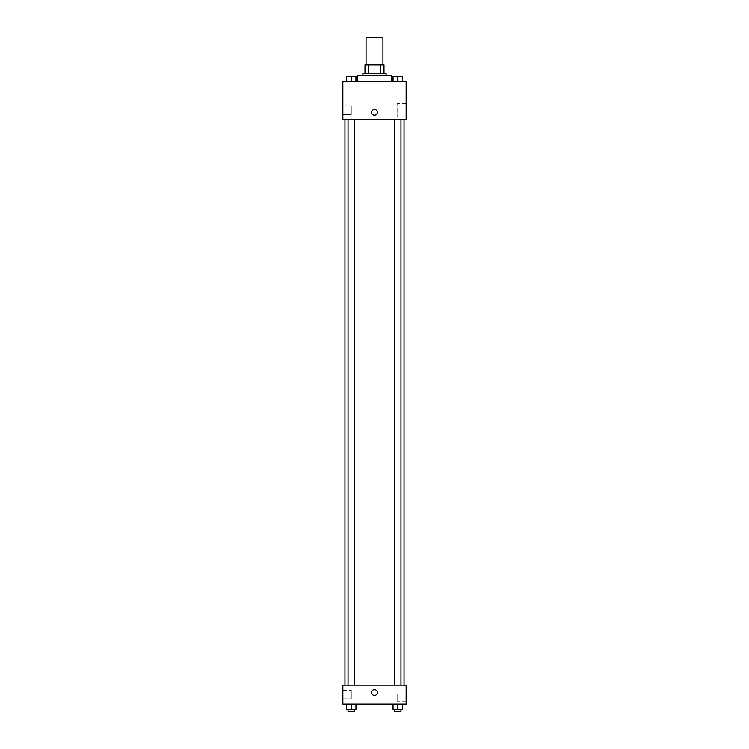 <?xml version="1.0" encoding="UTF-8"?>
<svg xmlns="http://www.w3.org/2000/svg" width="749" height="749" viewBox="0 0 749 749"><rect width="100%" height="100%" fill="white"/><g stroke="black" fill="none" stroke-linecap="round" stroke-linejoin="round"><path stroke-width="0.56" stroke-dasharray="3.75 2.81" d="M366.064 37.45L382.936 37.45M374.5 64.882L366.064 64.882L374.5 64.882M380.689 73.318L380.689 64.882L383.994 64.882L383.994 73.318L368.311 73.318L383.994 73.318M380.689 64.882L365.006 64.882M368.311 73.318L365.006 73.318L368.311 73.318L368.311 64.882M386.1 73.318L362.9 73.318M362.9 75.424L386.1 75.424L362.9 75.424M357.619 75.424L391.381 75.424M374.5 81.753L357.619 81.753L374.5 81.753M406.145 81.753L342.855 81.753L342.855 119.737L406.145 119.737L406.145 81.753M346.459 81.753L355.953 81.753L346.459 81.753L355.953 81.753L346.459 81.753L351.206 81.753L351.206 76.482L346.459 76.482L354.371 76.482L346.459 76.482L346.459 81.753L351.206 81.753L346.459 81.753L346.459 76.482L346.459 81.753L355.953 81.753L351.206 81.753L351.206 76.482L355.953 76.482L348.042 76.482L355.953 76.482L355.953 81.753L355.953 76.482M393.047 81.753L402.541 81.753L393.047 81.753L402.541 81.753L393.047 81.753L397.794 81.753L397.794 76.482L393.047 76.482L400.958 76.482L393.047 76.482L393.047 81.753L397.794 81.753L393.047 81.753L393.047 76.482L393.047 81.753L402.541 81.753L397.794 81.753L397.794 76.482L402.541 76.482L394.629 76.482L402.541 76.482L402.541 81.753L402.541 76.482M377.402 112.35A2.902 2.902 0 0 0 373.049 109.841A2.902 2.902 0 0 0 373.049 114.859A2.902 2.902 0 0 0 377.402 112.35A2.902 2.902 0 0 1 373.049 114.859A2.902 2.902 0 0 1 373.049 109.841A2.902 2.902 0 0 1 377.402 112.35M406.145 103.671L406.145 116.807L406.145 103.671L397.139 103.671L397.139 116.807L397.139 103.671M371.598 112.35A2.902 2.902 0 0 0 375.951 114.859A2.902 2.902 0 0 0 375.951 109.841A2.902 2.902 0 0 0 371.598 112.35M342.855 114.457L342.855 106.021L342.855 114.457L342.855 106.021L342.855 114.457L351.29 114.457L351.29 106.021L351.29 114.457L351.29 106.021L351.29 114.457L342.855 114.457M397.794 119.737L400.958 119.737L397.794 119.737M351.206 119.737L348.042 119.737L351.206 119.737M374.5 119.737L344.961 119.737L374.5 119.737M374.5 685.176L344.961 685.176L374.5 685.176M397.794 685.176L394.629 685.176L397.794 685.176M351.206 685.176L348.042 685.176L351.206 685.176M406.145 685.176L342.855 685.176L342.855 704.163L406.145 704.163L406.145 685.176M342.855 694.669L342.855 690.447L342.855 694.669M402.541 709.443L402.541 704.163L402.541 709.443L397.794 709.443L402.541 709.443L397.794 709.443L397.794 704.163L402.541 704.163L393.047 704.163L402.541 704.163L393.047 704.163L402.541 704.163L393.047 704.163L402.541 704.163L397.794 704.163L397.794 709.443L393.047 709.443L393.047 704.163L393.047 709.443L400.958 709.443L393.047 709.443L393.047 704.163M355.953 709.443L355.953 704.163L355.953 709.443L351.206 709.443L355.953 709.443L351.206 709.443L351.206 704.163L355.953 704.163L346.459 704.163L355.953 704.163L346.459 704.163L355.953 704.163L346.459 704.163L355.953 704.163L351.206 704.163L351.206 709.443L346.459 709.443L346.459 704.163L346.459 709.443L354.371 709.443L346.459 709.443L346.459 704.163M342.855 698.892L351.29 698.892L351.29 690.447L351.29 698.892L351.29 690.447L351.29 698.892L342.855 698.892M406.145 694.669L406.145 701.242L406.145 694.669M374.5 689.66A2.902 2.902 0 0 0 371.991 694.014A2.902 2.902 0 0 0 377.009 694.014A2.902 2.902 0 0 0 374.5 689.66A2.902 2.902 0 0 1 377.009 694.014A2.902 2.902 0 0 1 371.991 694.014A2.902 2.902 0 0 1 374.5 689.66M397.139 694.669L397.139 701.242L397.139 694.669M374.5 695.465A2.902 2.902 0 0 0 377.009 691.112A2.902 2.902 0 0 0 371.991 691.112A2.902 2.902 0 0 0 374.5 695.465M394.629 709.443L394.629 711.55L400.958 711.55L394.629 711.55L400.958 711.55L400.958 709.443L394.629 709.443L400.958 709.443M397.794 709.443L397.794 704.163M348.042 709.443L348.042 711.55L354.371 711.55L348.042 711.55L354.371 711.55L354.371 709.443L348.042 709.443L354.371 709.443M351.206 709.443L351.206 704.163M394.629 76.482L400.958 76.482M397.794 81.753L397.794 76.482M348.042 76.482L354.371 76.482M351.206 81.753L351.206 76.482M406.145 116.807L397.139 116.807M342.855 106.021L351.29 106.021L342.855 106.021M354.371 685.176L354.371 119.737M348.042 685.176L348.042 119.737M400.958 685.176L400.958 119.737M394.629 685.176L394.629 119.737M342.855 690.447L351.29 690.447L342.855 690.447M406.145 688.106L397.139 688.106M406.145 701.242L397.139 701.242"/><path stroke-width="1.12" d="M382.936 64.882L382.936 37.45L366.064 37.45L366.064 64.882M368.311 73.318L368.311 64.882L365.006 64.882L365.006 73.318L365.006 64.882M368.311 64.882L383.994 64.882L383.994 73.318M380.689 73.318L380.689 64.882M362.9 75.424L362.9 73.318L386.1 73.318L386.1 75.424M391.381 81.753L391.381 75.424L357.619 75.424L357.619 81.753M342.855 81.753L406.145 81.753L406.145 119.737L342.855 119.737L342.855 81.753M371.598 112.35A2.902 2.902 0 0 1 375.951 109.841A2.902 2.902 0 0 1 375.951 114.859A2.902 2.902 0 0 1 371.598 112.35M342.855 685.176L406.145 685.176L406.145 704.163L342.855 704.163L342.855 685.176M374.5 695.465A2.902 2.902 0 0 1 371.991 691.112A2.902 2.902 0 0 1 377.009 691.112A2.902 2.902 0 0 1 374.5 695.465M393.047 704.163L393.047 709.443L402.541 709.443L402.541 704.163L402.541 709.443M397.794 709.443L397.794 704.163M400.958 709.443L400.958 711.55L394.629 711.55L394.629 709.443M346.459 704.163L346.459 709.443L355.953 709.443L355.953 704.163L355.953 709.443M351.206 709.443L351.206 704.163M354.371 709.443L354.371 711.55L348.042 711.55L348.042 709.443M393.047 81.753L393.047 76.482L402.541 76.482L402.541 81.753L402.541 76.482M397.794 81.753L397.794 76.482M400.958 76.482L394.629 76.482M346.459 81.753L346.459 76.482L355.953 76.482L355.953 81.753L355.953 76.482M351.206 81.753L351.206 76.482M354.371 76.482L348.042 76.482M404.039 685.176L404.039 119.737M344.961 685.176L344.961 119.737M394.629 119.737L394.629 685.176M400.958 119.737L400.958 685.176M354.371 685.176L354.371 119.737M348.042 685.176L348.042 119.737"/></g></svg>
